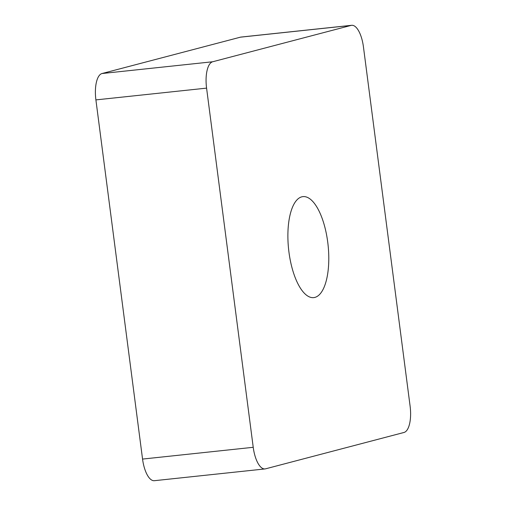 <?xml version="1.0" encoding="UTF-8"?>
<svg xmlns="http://www.w3.org/2000/svg" width="506" height="506" viewBox="0 0 506 506"><rect width="100%" height="100%" fill="white"/><g stroke="black" fill="none" stroke-linecap="round" stroke-linejoin="round"><path stroke-width="0.76" d="M314.871 297.401A50.783 19.842 83.9 0 0 327.901 243.519A50.783 19.842 83.9 0 0 302.967 196.619A50.783 19.842 83.9 0 0 301.81 196.828A50.783 19.842 83.9 0 0 288.774 250.71A50.783 19.842 83.9 0 0 313.707 297.617A50.783 19.842 83.9 0 0 314.871 297.401M265.568 468.828L403.984 432.472A24.18 9.45 83.9 0 0 410.1 406.103L363.447 46.925A24.18 9.45 83.9 0 0 351.664 25.3A24.18 9.45 83.9 0 0 351.113 25.401L212.697 61.757A24.18 9.45 83.9 0 0 206.581 88.126L253.228 447.304A24.18 9.45 83.9 0 0 265.011 468.929A24.18 9.45 83.9 0 0 265.568 468.828M351.113 25.401L240.432 37.172L102.016 73.528L212.697 61.757M206.581 88.126L95.9 99.897L142.553 459.075L253.228 447.304M95.9 99.897A24.18 9.45 -96.1 0 1 102.016 73.528M240.432 37.172A24.18 9.45 -96.1 0 1 240.989 37.071L351.664 25.3M265.011 468.929L154.336 480.7A24.18 9.45 -96.1 0 1 142.553 459.075"/></g></svg>
